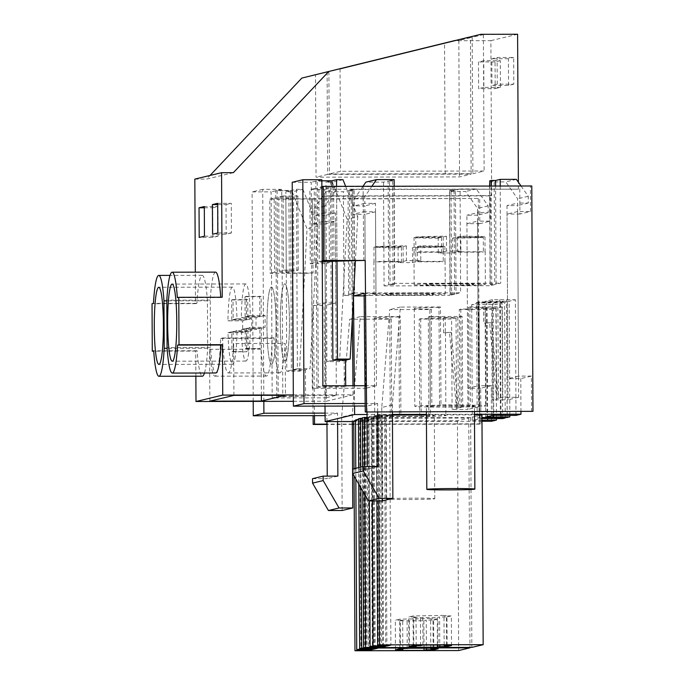 <?xml version="1.0" encoding="UTF-8"?>
<svg xmlns="http://www.w3.org/2000/svg" width="685" height="685" viewBox="0 0 685 685"><rect width="100%" height="100%" fill="white"/><g stroke="black" fill="none" stroke-linecap="round" stroke-linejoin="round"><path stroke-width="0.51" stroke-dasharray="3.42 2.57" d="M505.239 417.507L504.631 302.333L506.617 301.862L507.225 417.507M502.619 418.612L502.011 302.967L495.871 304.44L471.7 304.628L479.063 302.864L502.011 302.967M496.471 418.621L495.871 304.44M491.487 421.275L491.299 385.689L478.413 385.715L477.556 221.152L490.443 221.127L479.825 223.67L479.697 198.462L269.779 199.189L270.164 273.324L311.718 273.238L313.079 415.667M478.318 198.796L479.5 424.152L480.879 423.818L480.69 388.241L491.299 385.689M311.718 273.238L313.088 272.913L312.386 198.778L312.625 223.986L323.234 221.443L322.995 196.235L490.306 195.919L490.443 221.127M490.306 195.919L491.684 195.593L490.871 40.655L454.052 40.723M517.603 34.25L490.871 40.655M531.783 185.977L363.093 186.628L363.333 211.828L352.724 214.379L352.484 189.171L518.417 189.18L518.382 182.193M519.795 188.855L519.924 214.054L530.541 211.511L530.404 186.311M531.586 411.668L531.397 376.082L520.788 378.625L507.902 378.651L507.037 214.08L519.924 214.054M520.96 411.685L520.788 378.625M515.985 415.401L515.377 299.765L509.238 301.229L485.057 301.426L492.429 299.662L515.377 299.765M509.837 415.418L509.238 301.229M495.187 88.613L500.444 87.355L500.307 60.665L483.738 60.7L478.472 61.958L478.618 88.648L495.187 88.613L495.041 61.924L500.307 60.665M513.81 84.144L508.553 85.411L491.976 85.437L491.839 58.756L497.104 57.489L513.673 57.463L513.81 84.144L497.241 84.178L497.104 57.489M508.553 85.411L508.407 58.722L513.673 57.463M363.812 260.754L363.101 186.628L336.6 186.68L333.578 187.399L318.85 187.425L321.864 186.705M322.25 260.839L319.244 261.559L318.85 187.425M319.244 261.559L322.25 261.55M354.556 406.051L354.359 385.732M352.484 189.171L351.105 189.505L352.338 318.217M293.326 394.954L353.066 394.843L352.981 385.741M353.066 394.843L326.334 401.247L324.373 195.91L322.995 196.235M314.458 415.658L313.405 305.527L324.014 302.984L335.856 302.967L335.427 221.418L323.234 221.443M325.007 406.102L324.014 302.984M531.397 376.082L518.511 376.108L517.654 211.537L530.541 211.511M364.112 293.377L375.954 293.351L365.345 295.894L364.917 214.354L352.724 214.379M363.333 211.828L375.526 211.811L375.954 293.351M481.975 418.021L477.171 418.03L476.563 302.393L478.55 301.914L506.617 301.862M476.563 302.393L504.631 302.333M477.171 418.03L481.975 417.55M479.157 417.559L478.55 301.914M481.992 421.292L353.777 421.54M481.983 420.213L472.299 420.273L481.975 418.501M474.465 414.297L426.412 414.391M392.419 414.451L367.066 414.502M353.768 420.95L457.452 420.744L468.771 418.038L362.399 418.235M355.532 419.965L371.133 419.725L367.1 420.693L355.532 420.522M358.512 419.263L372.289 419.451L373.488 648.293M358.512 418.723L376.322 418.484L372.289 419.451M367.083 417.311L380.466 417.49L384.499 416.523L385.698 646.323M392.428 415.05L378.274 415.076L376.442 415.512L389.688 415.281L385.655 416.249L371.809 416.06L368.89 416.763L384.499 416.523M426.412 414.982L474.465 414.887M481.957 414.879L470.646 417.585L362.399 417.79M501 415.298L500.401 301.246M507.148 415.418L506.54 299.782M364.137 295.894L365.345 295.894M518.511 376.108L507.902 378.651M517.654 211.537L507.037 214.08M518.417 189.18L351.105 189.505M324.99 263.682L310.262 263.708L309.868 189.582L324.596 189.548L324.99 263.682L329.374 262.629L328.988 188.503L324.596 189.548M455.2 40.518L458.822 40.509L470.441 37.726L471.152 174.127L459.541 176.91L316.05 177.184L315.511 74.725M466.545 37.735L470.441 37.726M468.557 37.315L472.188 37.307L483.396 34.618L479.5 34.627M508.407 58.722L491.839 58.756M497.241 84.178L491.976 85.437M333.972 261.533L333.578 187.399M336.6 186.68L336.986 260.805L336.583 186.354M375.526 211.811L364.917 214.354M293.36 401.307L326.334 401.247M493.02 415.307L492.421 301.409M485.665 417.071L485.057 301.426M493.037 415.298L492.429 299.662M500.401 415.29L499.793 299.645M364.66 466.519L364.805 494.501M362.656 466.665L362.776 490.999M373.976 417.293L375.175 646.554M373.102 417.507L374.301 647.308M380.466 417.49L381.665 646.332M377.135 416.54L378.334 646.34M376.253 416.745L377.461 646.554M368.89 416.763L369.335 500.906M371.809 416.06L372.246 500.906M379.173 416.052L380.372 645.313M378.291 416.257L379.499 646.066M385.655 416.249L386.854 645.09M389.688 415.281L390.895 645.082M382.324 415.29L383.531 645.099M381.451 415.504L382.65 645.304M376.442 415.512L376.887 500.898M378.274 415.076L378.728 500.889M470.646 417.585L471.845 647.394M204.464 373.008A50.433 5.968 -90.1 0 0 207.675 348.228L207.427 300.783A50.433 5.968 -90.1 0 0 202.195 275.336A50.433 5.968 -90.1 0 0 196.903 303.301L195.482 303.643L195.319 272.168M195.867 376.202L195.73 351.088L197.152 350.746A50.433 5.968 -90.1 0 0 202.383 376.193M215.561 272.133A50.433 5.968 -90.1 0 0 210.269 300.099L210.518 347.543A50.433 5.968 -90.1 0 0 215.749 372.991M222.214 297.239L220.793 297.581A50.433 5.968 -90.1 0 0 220.767 297.239M233.345 172.68L206.613 179.085L210.03 175.463M194.831 179.102L206.613 179.085M220.793 297.581L177.346 297.658M310.262 263.708L314.646 262.663L314.261 188.529L309.868 189.582M314.261 188.529L328.988 188.503M314.646 262.663L329.374 262.629M328.877 71.523L329.416 173.981L472.907 173.707L484.115 171.019L340.599 171.293L329.416 173.981M472.188 37.307L472.907 173.707M483.396 34.618L484.115 171.019M340.06 68.843L340.599 171.293M233.91 395.382L233.645 343.527L285.191 343.433L285.457 395.288M209.85 401.153L209.576 349.299A50.433 5.968 -90.1 0 0 214.91 376.168A50.433 5.968 -90.1 0 0 220.613 338.45L222.522 337.996A50.433 5.968 -90.1 0 0 228.268 372.965A50.433 5.968 -90.1 0 0 233.645 343.527M261.362 395.331L261.122 349.204A50.433 5.968 -90.1 0 0 266.456 376.074A50.433 5.968 -90.1 0 0 272.159 338.356L274.068 337.893A50.433 5.968 -90.1 0 0 279.822 372.871A50.433 5.968 -90.1 0 0 285.191 343.433M210.518 347.543L167.071 347.629M210.269 300.099L166.823 300.184M217.821 232.977L231.444 232.951L231.29 203.299L217.667 203.325M231.444 232.951L226.187 234.21L212.564 234.236M217.676 204.575L226.024 204.558L226.187 234.21M226.024 204.558L231.29 203.299M282.511 289.121A38.566 4.564 -90.1 0 0 280.49 332.499A38.566 4.564 -90.1 0 0 284.951 360.995A38.566 4.564 -90.1 0 0 287.238 355.738A38.566 4.564 -90.1 0 0 289.267 312.351A38.566 4.564 -90.1 0 0 284.806 283.864A38.566 4.564 -90.1 0 0 282.511 289.121A38.566 4.564 -90.1 0 0 280.49 332.499A38.566 4.564 -90.1 0 0 284.951 360.995A38.566 4.564 -90.1 0 0 287.238 355.738A38.566 4.564 -90.1 0 0 289.267 312.351A38.566 4.564 -90.1 0 0 284.806 283.864A38.566 4.564 -90.1 0 0 282.511 289.121M274.068 337.893L222.522 337.996M220.613 338.45L272.159 338.356M413.218 645.612L413.064 615.961L408.68 617.014L408.834 646.666M416.189 645.612L416.043 616.997L408.68 617.014M413.826 647.222L413.671 617.57L437.235 617.519L439.607 616.954L439.753 645.005M416.043 616.997L413.671 617.57M437.381 645.005L437.235 617.519M447.117 645.553L446.971 616.945L439.607 616.954M451.509 645.544L451.355 615.892L443.991 615.901L446.355 615.335L413.064 615.961M446.971 616.945L451.355 615.892M444.137 644.996L443.991 615.901M446.509 644.987L446.355 615.335M422.945 645.03L422.791 615.378M420.581 645.604L420.427 615.952M479.5 424.152L353.785 424.392M352.33 424.392L326.976 424.443M480.879 423.818L353.785 424.058M352.321 424.066L326.976 424.109M312.625 223.986L324.818 223.961L325.247 305.51L335.856 302.967M313.405 305.527L325.247 305.51M480.69 388.241L467.804 388.258L478.413 385.715M479.825 223.67L466.939 223.695L467.804 388.258M312.386 198.778L479.697 198.462M195.482 303.643L152.036 303.729M491.684 195.593L324.373 195.91M195.73 351.088L153.731 351.165M298.258 270.087L297.872 195.961L293.48 197.006L293.874 271.14L298.258 270.087L283.53 270.121L283.145 195.987L297.872 195.961M324.818 223.961L335.427 221.418M313.088 272.913L286.261 272.964L289.275 272.245L274.548 272.27L274.163 198.136L269.779 199.189M274.163 198.136L288.89 198.111L285.868 198.838L286.261 272.964M312.377 198.787L285.868 198.838M274.548 272.27L270.164 273.324M466.939 223.695L477.556 221.152M487.634 418.501L487.035 304.457M493.782 418.629L493.174 302.984M495.041 61.924L478.472 61.958M500.444 87.355L483.875 87.38L483.738 60.7M483.875 87.38L478.618 88.648M209.576 349.299L261.122 349.204M196.903 303.301L153.457 303.386M197.152 350.746L153.705 350.831M283.145 195.987L278.752 197.04L293.48 197.006M278.752 197.04L279.146 271.166L283.53 270.121M279.146 271.166L293.874 271.14M289.275 272.245L288.89 198.111M479.663 420.256L479.063 304.611M472.299 420.273L471.7 304.628M479.671 418.509L479.063 302.864M487.035 418.492L486.427 302.847M358.769 467.59L358.854 484.218M368.085 418.706L369.283 648.507M360.772 467.11L360.884 487.72M468.771 418.038L469.97 647.394M457.452 420.744L458.659 650.553M354.025 468.728L354.059 475.947M355.601 420.504L356.808 649.765M360.61 420.496L361.808 649.757M359.736 420.71L360.935 650.51M367.1 420.693L368.299 649.534M371.133 419.725L372.34 649.534M363.769 419.742L364.977 649.543M362.896 419.948L364.095 649.757M355.78 468.309L355.84 479.012M358.692 467.607L358.777 484.089M365.807 419.254L367.006 648.515M364.925 419.46L366.132 649.269M376.322 418.484L377.529 648.284M368.958 418.492L370.165 648.301M458.822 40.509L459.541 176.91M327.113 71.951L327.644 174.401L471.152 174.127M207.427 300.783L166.823 300.861M207.675 348.228L167.123 348.305M204.455 236.179L218.078 236.154L217.924 206.502L204.301 206.527M218.078 236.154L212.821 237.412L199.198 237.438M204.31 207.778L212.658 207.76L212.821 237.412M212.658 207.76L217.924 206.502M327.644 174.401L316.05 177.184M269.145 292.324A38.566 4.564 -90.1 0 0 267.124 335.71A38.566 4.564 -90.1 0 0 271.585 364.197A38.566 4.564 -90.1 0 0 273.872 358.94A38.566 4.564 -90.1 0 0 275.901 315.562A38.566 4.564 -90.1 0 0 271.44 287.066A38.566 4.564 -90.1 0 0 269.145 292.324A38.566 4.564 -90.1 0 0 267.124 335.71A38.566 4.564 -90.1 0 0 271.585 364.197A38.566 4.564 -90.1 0 0 273.872 358.94A38.566 4.564 -90.1 0 0 275.901 315.562A38.566 4.564 -90.1 0 0 271.44 287.066A38.566 4.564 -90.1 0 0 269.145 292.324M399.852 648.815L399.697 619.163L395.313 620.216L395.468 649.868M402.823 648.815L402.677 620.208L395.313 620.216M400.46 650.425L400.305 620.773L423.869 620.73L426.241 620.156L426.387 648.207M402.677 620.208L400.305 620.773M424.015 648.207L423.869 620.73M433.751 648.755L433.605 620.148L426.241 620.156M438.143 648.746L437.989 619.094L430.625 619.112L432.988 618.538L399.697 619.163M433.605 620.148L437.989 619.094M430.779 648.198L430.625 619.112M433.143 648.19L432.988 618.538M409.579 648.241L409.425 618.589M407.215 648.806L407.061 619.154M429.118 285.431A35.594 0.993 -0.3 0 1 414.16 284.703A35.594 0.993 -0.3 0 1 433.442 283.718A35.594 0.993 -0.3 0 1 470.398 283.599A35.594 0.993 -0.3 0 1 485.357 284.326A35.594 0.993 -0.3 0 1 466.074 285.311A35.594 0.993 -0.3 0 1 429.118 285.431M430.18 284.224A24.026 0.668 -0.3 0 1 457.066 283.838A24.026 0.668 -0.3 0 1 473.789 284.386A24.026 0.668 -0.3 0 1 469.336 284.797A24.026 0.668 -0.3 0 1 442.45 285.191A24.026 0.668 -0.3 0 1 425.727 284.643A24.026 0.668 -0.3 0 1 430.18 284.224A24.026 0.668 -0.3 0 1 457.066 283.838A24.026 0.668 -0.3 0 1 473.789 284.386A24.026 0.668 -0.3 0 1 469.336 284.797A24.026 0.668 -0.3 0 1 442.45 285.191A24.026 0.668 -0.3 0 1 425.727 284.643A24.026 0.668 -0.3 0 1 430.18 284.224M483.267 237.327A35.594 0.993 -0.3 0 1 452.571 238.166L455.833 237.378L483.267 237.327L483.345 252.157L485.185 251.832L485.357 284.326M457.546 236.967L457.623 251.797L485.057 251.746L484.971 236.916L457.546 236.967L460.808 236.188A35.594 0.993 -0.3 0 1 470.15 236.274A35.594 0.993 -0.3 0 1 484.971 236.916M438.212 238.192A35.594 0.993 -0.3 0 1 428.87 238.106A35.594 0.993 -0.3 0 1 414.048 237.464L441.474 237.412L438.212 238.192L438.289 253.022L452.648 252.988L452.571 238.166M415.752 237.053A35.594 0.993 -0.3 0 1 446.449 236.214L443.186 237.001L415.752 237.053L415.838 251.875L413.997 252.2L414.16 284.703M441.474 237.412L441.551 252.234L414.125 252.285L414.048 237.464M446.449 236.214L446.534 251.044L460.894 251.018L460.808 236.188M443.186 237.001L443.263 251.823L415.838 251.875M446.534 251.044L443.263 251.823M457.623 251.797L460.894 251.018M452.648 252.988L455.91 252.208L483.345 252.157M441.551 252.234L438.289 253.022M455.833 237.378L455.91 252.208M389.02 295.047A35.594 0.993 -0.3 0 1 374.07 294.31A35.594 0.993 -0.3 0 1 393.344 293.326A35.594 0.993 -0.3 0 1 430.3 293.206A35.594 0.993 -0.3 0 1 445.259 293.942A35.594 0.993 -0.3 0 1 425.976 294.927A35.594 0.993 -0.3 0 1 389.02 295.047M390.09 293.839A24.026 0.668 -0.3 0 1 416.977 293.445A24.026 0.668 -0.3 0 1 433.691 294.002A24.026 0.668 -0.3 0 1 429.238 294.413A24.026 0.668 -0.3 0 1 402.352 294.798A24.026 0.668 -0.3 0 1 385.638 294.25A24.026 0.668 -0.3 0 1 390.09 293.839A24.026 0.668 -0.3 0 1 416.977 293.445A24.026 0.668 -0.3 0 1 433.691 294.002A24.026 0.668 -0.3 0 1 429.238 294.413A24.026 0.668 -0.3 0 1 402.352 294.798A24.026 0.668 -0.3 0 1 385.638 294.25A24.026 0.668 -0.3 0 1 390.09 293.839M443.169 246.942A35.594 0.993 -0.3 0 1 412.473 247.773L415.735 246.994L443.169 246.942L443.246 261.764L445.087 261.439L445.259 293.942M417.448 246.583L417.525 261.405L444.959 261.353L444.882 246.531L417.448 246.583L420.718 245.795A35.594 0.993 -0.3 0 1 430.052 245.881A35.594 0.993 -0.3 0 1 444.882 246.531M398.113 247.799A35.594 0.993 -0.3 0 1 388.772 247.722A35.594 0.993 -0.3 0 1 373.95 247.071L401.376 247.02L398.113 247.799L398.19 262.629L412.55 262.603L412.473 247.773M375.663 246.66A35.594 0.993 -0.3 0 1 406.359 245.829L403.088 246.609L375.663 246.66L375.74 261.49L373.899 261.816L374.07 294.31M401.376 247.02L401.461 261.85L374.027 261.901L373.95 247.071M406.359 245.829L406.436 260.651L420.796 260.625L420.718 245.795M430.308 499.134A24.026 0.668 -0.3 0 1 403.422 499.519A24.026 0.668 -0.3 0 1 386.708 498.971A24.026 0.668 -0.3 0 1 391.161 498.56A24.026 0.668 -0.3 0 1 418.047 498.166A24.026 0.668 -0.3 0 1 434.761 498.714A24.026 0.668 -0.3 0 1 430.308 499.134M403.088 246.609L403.165 261.439L375.74 261.49M406.436 260.651L403.165 261.439M417.525 261.405L420.796 260.625M412.55 262.603L415.821 261.816L443.246 261.764M401.461 261.85L398.19 262.629M415.735 246.994L415.821 261.816M440.977 404.844L439.496 405.195A35.594 0.993 -0.3 0 0 414.802 406.274A35.594 0.993 -0.3 0 0 431.841 407.036L461.296 406.976A35.594 0.993 -0.3 0 0 485.99 405.905A35.594 0.993 -0.3 0 0 468.951 405.143L440.977 404.844L440.464 306.991L438.982 307.342L439.496 405.195M430.822 405.803A24.026 0.668 -0.3 0 1 457.708 405.409A24.026 0.668 -0.3 0 1 474.422 405.965A24.026 0.668 -0.3 0 1 469.97 406.376A24.026 0.668 -0.3 0 1 443.084 406.762A24.026 0.668 -0.3 0 1 426.37 406.214A24.026 0.668 -0.3 0 1 430.822 405.803M364.994 385.715L376.442 385.689L365.824 388.232L364.874 205.877L354.196 205.894L354.162 199.112L362.99 186.303M377.683 411.959L377.632 403.482L365.165 403.508M440.464 306.991L400.365 307.068L392.368 404.938L392.411 411.933M459.815 407.335L459.301 309.483L460.782 309.123A35.594 0.993 179.7 0 0 483.576 308.378L483.653 323.209A35.594 0.993 179.7 0 0 485.554 322.875A35.594 0.993 179.7 0 0 485.408 322.789L485.331 307.959A35.594 0.993 179.7 0 0 468.437 307.291L469.919 306.94L470.432 404.792M469.919 306.94L502.319 306.871L502.79 397.317L518.622 397.283L517.603 203.06L506.994 205.603L517.672 205.586L517.637 198.804L505.77 181.885L489.569 181.919M521.045 186.003L528.246 196.261L528.281 203.043L517.603 203.06M500.213 186.037L500.718 283.153L496.12 284.258L495.606 186.046M394.175 186.243L394.68 283.359L500.718 283.153M376.442 385.689L375.483 203.334L364.805 203.351L364.771 196.569L371.861 186.286M468.437 307.291L468.951 405.143M460.782 309.123L461.296 406.976M383.523 182.116L384.071 285.902L388.669 284.797L388.13 181.011L383.523 182.116L365.85 182.15M384.071 285.902L490.109 285.696L489.587 186.063M459.301 309.483L491.702 309.414L492.181 399.86L508.013 399.826L506.994 205.603M392.368 404.938L381.759 407.481L389.748 309.611L429.846 309.534L430.36 407.387M381.759 407.481L382.247 500.881M352.629 469.062L367.357 469.037L367.34 466.511M367.057 411.976L367.023 406.025L365.191 406.025M292.212 182.296L311.213 182.253L312.291 388.335L365.824 388.232M438.982 307.342A35.594 0.993 179.7 0 0 414.288 308.421A35.594 0.993 179.7 0 0 431.327 309.183L431.841 407.036M431.327 309.183L429.846 309.534M342.988 179.675L332.371 182.219L325.94 182.227L330.547 181.123L315.819 181.157L316.898 387.239L312.291 388.335M316.898 387.239L345.694 386.845L318.302 386.897L322.9 385.792M321.822 179.71L317.224 180.814L318.302 386.897M315.819 181.157L311.213 182.253M321.83 180.806L317.224 180.814M377.632 403.482L367.023 406.025M377.966 466.494L367.357 469.037M400.365 307.068L389.748 309.611M485.331 307.959L497.892 307.933L498.363 398.379L492.181 399.86M502.319 306.871L497.892 307.933M502.79 397.317L498.363 398.379L491.393 322.772L483.653 323.209M518.622 397.283L508.013 399.826M528.281 203.043L517.672 205.586M528.246 196.261L517.637 198.804M516.379 179.342L505.77 181.885M394.68 283.359L390.073 284.463L394.492 284.455L388.669 284.797M491.188 186.055L491.702 284.266L496.12 284.258M491.702 284.266L490.297 284.6L494.716 284.592L490.109 285.696M394.14 179.573L389.534 180.677L390.073 284.463M364.771 196.569L354.162 199.112M364.805 203.351L354.196 205.894M375.483 203.334L364.874 205.877M483.576 308.378L496.137 308.353L491.702 309.414M496.137 308.353L496.608 398.798L489.638 323.192M491.393 322.772L485.408 322.789M489.749 180.823L494.168 180.814L494.716 284.592M494.168 180.814L489.758 181.868M330.547 181.123L331.48 360.524L344.153 360.498L344.29 387.179M345.685 385.749L345.694 386.845M345.557 360.156L339.546 361.603L326.882 361.62L325.94 182.227M331.977 186.363L332.371 261.533M332.371 182.219L347.141 219.191L339.546 361.603M345.642 186.337L357.75 216.648L347.141 219.191M357.75 216.648L355.395 260.771M331.48 360.524L326.882 361.62M489.775 186.063L490.297 284.6M389.534 180.677L393.952 180.669L392.548 181.003L393.087 284.789M393.952 180.669L394.492 284.455M388.13 181.011L392.548 181.003M400.879 414.451L399.398 414.81A35.594 0.993 -0.3 0 0 374.704 415.881A35.594 0.993 -0.3 0 0 391.743 416.643L421.198 416.591A35.594 0.993 -0.3 0 0 445.892 415.512A35.594 0.993 -0.3 0 0 428.853 414.75L400.879 414.451L400.365 316.598L398.884 316.958L399.398 414.81M390.724 415.41A24.026 0.668 -0.3 0 1 417.61 415.024A24.026 0.668 -0.3 0 1 434.324 415.572A24.026 0.668 -0.3 0 1 429.872 415.983A24.026 0.668 -0.3 0 1 402.985 416.377A24.026 0.668 -0.3 0 1 386.272 415.821A24.026 0.668 -0.3 0 1 390.724 415.41M263.836 401.367L262.732 189.36L281.723 189.325L282.802 395.408L336.344 395.305L325.726 397.848L324.776 215.484L314.098 215.51L314.064 208.728L325.752 191.766L343.433 191.731L343.973 295.509L450.011 295.312L449.471 191.526L465.672 191.492L477.539 208.411L477.573 215.193L466.896 215.218L467.915 409.433L452.083 409.467L451.612 319.03L419.211 319.09L419.717 416.942M337.585 421.566L337.542 413.089L325.075 413.115M400.365 316.598L360.267 316.675L352.278 414.545L352.313 421.54M419.211 319.09L420.684 318.739A35.594 0.993 179.7 0 0 443.478 317.994L443.555 332.816A35.594 0.993 179.7 0 0 445.464 332.482A35.594 0.993 179.7 0 0 445.31 332.396L445.233 317.566A35.594 0.993 179.7 0 0 428.339 316.898L429.82 316.547L430.334 414.399M429.82 316.547L462.221 316.487L462.692 406.924L478.524 406.89L477.513 212.675L466.896 215.218M336.344 395.305L335.385 212.941L324.707 212.966L324.673 206.185L336.369 189.223L354.042 189.188L354.582 292.966L460.628 292.769L460.08 188.983L476.28 188.949L488.148 205.868L488.191 212.65L477.513 212.675M428.339 316.898L428.853 414.75M420.684 318.739L421.198 416.591M352.278 414.545L341.661 417.088L349.658 319.219L389.756 319.15L390.262 417.002M341.661 417.088L342.149 510.496M312.531 478.678L327.259 478.644L327.242 476.126M326.959 421.592L326.925 415.632L325.092 415.641M253.21 401.384L252.114 191.903L271.114 191.869L272.193 397.951L325.726 397.848M398.884 316.958A35.594 0.993 179.7 0 0 374.19 318.037A35.594 0.993 179.7 0 0 391.229 318.79L391.743 416.643M391.229 318.79L389.756 319.15M281.723 189.325L277.125 190.43L291.853 190.396L296.459 189.291L302.89 189.283L292.281 191.826L285.842 191.843L290.449 190.738L275.721 190.764L276.8 396.846L272.193 397.951M276.8 396.846L305.596 396.461L278.204 396.512L282.802 395.408M277.125 190.43L278.204 396.512M275.721 190.764L271.114 191.869M262.732 189.36L252.114 191.903M337.542 413.089L326.925 415.632M337.868 476.101L327.259 478.644M360.267 316.675L349.658 319.219M445.233 317.566L457.794 317.549L458.265 407.986L452.083 409.467M462.221 316.487L457.794 317.549M462.692 406.924L458.265 407.986L451.295 332.388L443.555 332.816M478.524 406.89L467.915 409.433M488.191 212.65L477.573 215.193M488.148 205.868L477.539 208.411M476.28 188.949L465.672 191.492M460.08 188.983L455.474 190.087L456.022 293.874L460.628 292.769M354.582 292.966L349.984 294.07L354.402 294.062L348.579 294.404L343.973 295.509M455.474 190.087L451.055 190.096L451.603 293.874L456.022 293.874M451.603 293.874L450.199 294.216L454.617 294.207L450.011 295.312M354.042 189.188L349.436 190.293L349.984 294.07M324.673 206.185L314.064 208.728M336.369 189.223L325.752 191.766M324.707 212.966L314.098 215.51M335.385 212.941L324.776 215.484M443.478 317.994L456.039 317.968L451.612 319.03M456.039 317.968L456.51 408.406L449.548 332.807M451.295 332.388L445.31 332.396M451.055 190.096L449.651 190.43L454.069 190.421L454.617 294.207M454.069 190.421L449.471 191.526M348.579 294.404L348.031 190.627L343.433 191.731M290.449 190.738L291.39 370.131L304.054 370.106L304.191 396.795M291.853 190.396L292.786 369.797L305.459 369.772L305.596 396.461M302.89 189.283L317.652 226.255L310.065 368.667L299.448 371.21L286.784 371.236L285.842 191.843M292.281 191.826L307.043 228.799L299.448 371.21M317.652 226.255L307.043 228.799M296.459 189.291L297.393 368.693L310.065 368.667M297.393 368.693L292.786 369.797M291.39 370.131L286.784 371.236M449.651 190.43L450.199 294.216M349.436 190.293L353.854 190.284L352.45 190.618L352.998 294.396M353.854 190.284L354.402 294.062M348.031 190.627L352.45 190.618M248.21 355.806A38.566 4.564 -90.1 0 0 250.385 327.353L265.112 327.327A38.566 4.564 -90.1 0 0 265.052 315.468L250.325 315.494A38.566 4.564 -90.1 0 0 245.778 283.941A38.566 4.564 -90.1 0 0 243.483 289.198A38.566 4.564 -90.1 0 0 241.308 317.652L256.036 317.626A38.566 4.564 -90.1 0 0 256.104 329.485L241.377 329.511A38.566 4.564 -90.1 0 0 245.924 361.063A38.566 4.564 -90.1 0 0 248.21 355.806M241.377 329.511L245.179 328.603L245.281 348.614L246.686 348.28L246.583 328.269L250.385 327.353M250.325 315.494L246.523 316.401L246.412 296.391L245.007 296.725L245.119 316.744L241.308 317.652M245.179 328.603L259.906 328.577L256.104 329.485M245.281 348.614L260.009 348.588L259.906 328.577M246.686 348.28L260.009 348.588M261.413 348.254L261.31 328.235L265.112 327.327M265.052 315.468L261.25 316.376L261.139 296.365L259.735 296.699L259.846 316.71L256.036 317.626M246.583 328.269L261.31 328.235M246.523 316.401L261.25 316.376M246.412 296.391L261.139 296.365M245.007 296.725L259.735 296.699M245.119 316.744L259.846 316.71M234.844 359.008A38.566 4.564 -90.1 0 0 237.019 330.555L251.746 330.53A38.566 4.564 -90.1 0 0 251.686 318.671L236.959 318.696A38.566 4.564 -90.1 0 0 232.412 287.143A38.566 4.564 -90.1 0 0 230.117 292.401A38.566 4.564 -90.1 0 0 227.942 320.854L242.67 320.828A38.566 4.564 -90.1 0 0 242.738 332.687L228.011 332.713A38.566 4.564 -90.1 0 0 232.558 364.266A38.566 4.564 -90.1 0 0 234.844 359.008M228.011 332.713L231.813 331.805L231.915 351.825L233.32 351.482L233.217 331.471L237.019 330.555M236.959 318.696L233.157 319.604L233.046 299.593L231.65 299.927L231.753 319.946L227.942 320.854M231.813 331.805L246.54 331.78L242.738 332.687M231.915 351.825L246.643 351.79L246.54 331.78M233.32 351.482L246.643 351.79M248.047 351.456L247.944 331.437L251.746 330.53M251.686 318.671L247.884 319.578L247.773 299.568L246.377 299.902L246.48 319.912L242.67 320.828M233.217 331.471L247.944 331.437M233.157 319.604L247.884 319.578M233.046 299.593L247.773 299.568M231.65 299.927L246.377 299.902M231.753 319.946L246.48 319.912M445.224 174.178L444.531 43.138M245.924 361.063L172.286 361.209M245.778 283.941L172.14 284.078M279.822 372.871L228.268 372.965M202.195 275.336L170.034 275.396M266.456 376.074L214.91 376.168M232.558 364.266L158.92 364.411M232.412 287.143L158.774 287.28M426.395 411.865L426.37 406.214M474.457 411.771L474.422 405.965M386.708 498.971L386.272 415.821M434.761 498.714L434.324 415.572M485.554 322.875L485.99 405.905M414.288 308.421L414.802 406.274M445.464 332.482L445.892 415.512M374.19 318.037L374.704 415.881"/><path stroke-width="1.03" d="M366.629 411.651L365.182 260.428L323.628 260.505L323.234 186.38L531.783 185.977L532.964 411.334L365.251 411.985L364.112 293.377L353.528 295.911L364.137 295.894M532.964 411.334L365.251 411.985M481.975 418.021L505.239 417.978L505.239 417.507M505.239 417.978L502.619 418.612L481.975 418.501M481.992 421.292L491.487 421.275L496.479 420.076L496.471 418.621M518.382 182.193L517.603 34.25L480.784 34.319L301.828 78.081L455.2 40.518M509.837 415.418L509.846 416.874L485.665 417.071L493.037 415.298L515.985 415.401L520.977 414.211L520.96 411.685M509.846 416.874L507.225 417.507L481.975 417.55M323.234 186.38L321.864 186.705M323.628 260.505L322.25 260.839M365.182 260.428L322.25 261.55M367.066 414.502L354.633 414.528L325.152 421.592L325.007 406.102M354.633 414.528L354.556 406.051M354.359 385.732L353.503 296.28M352.981 385.741L352.338 318.217M313.079 415.667L313.165 424.469L314.543 424.135L314.458 415.658M353.777 421.54L325.152 421.592M496.479 420.076L481.983 420.213M520.977 414.211L474.465 414.297M426.412 414.391L392.419 414.451M362.399 418.235L358.512 418.723L358.769 467.59M355.532 420.522L353.768 420.95L354.025 468.728M358.512 419.263L355.532 419.965L355.78 468.309M362.656 466.665L362.399 417.79L367.083 417.311M392.428 415.05L426.412 414.982M474.465 414.887L481.957 414.879L483.165 644.679L471.845 647.394L363.598 647.599L375.183 647.094L375.175 646.554M501.009 416.891L501 415.298M293.326 394.954L222.728 395.091L222.462 344.683L179.016 344.76L178.768 297.324L177.346 297.658A50.433 5.968 -90.1 0 0 172.115 272.21A50.433 5.968 -90.1 0 0 166.823 300.184L167.071 347.629A50.433 5.968 -90.1 0 0 172.303 373.068A50.433 5.968 -90.1 0 0 177.595 345.103L179.016 344.76M178.768 297.324L222.214 297.239L221.563 172.697L233.345 172.68L328.56 71.668M468.557 37.315L315.511 74.725L454.934 40.518M480.784 34.319L340.06 68.843L468.3 37.315M222.728 395.091L195.996 401.496L293.36 401.307M209.85 401.153L261.396 401.05L285.457 395.288L233.91 395.382L209.85 401.153M493.029 417.054L493.02 415.307M364.403 417.311L364.66 466.519M364.805 494.501L365.61 647.119M362.776 490.999L363.598 647.599M381.665 646.332L381.665 647.291L375.183 647.094M381.665 647.291L385.698 646.323L370.097 646.563L373.008 645.869L372.246 500.906M369.335 500.906L370.097 646.563M380.372 645.313L380.372 645.852L373.008 645.869M386.854 645.09L386.862 646.049L380.372 645.852M386.862 646.049L390.895 645.082L377.649 645.313L379.481 644.876L483.165 644.679M376.887 500.898L377.649 645.313M378.728 500.889L379.481 644.876M172.303 373.068L215.749 372.991A50.433 5.968 -90.1 0 0 221.041 345.017L177.595 345.103M221.041 345.017L222.462 344.683M195.319 272.168L194.831 179.102L221.563 172.697M153.731 351.165L152.284 351.174L153.705 350.831A50.433 5.968 -90.1 0 0 158.937 376.279L202.383 376.193A50.433 5.968 -90.1 0 0 204.464 373.008M195.996 401.496L195.867 376.202M220.767 297.239A50.433 5.968 -90.1 0 0 215.561 272.133L172.115 272.21M204.455 236.179L199.198 237.438L199.035 207.786L204.301 206.527L204.455 236.179M212.401 204.584L212.564 234.236L217.821 232.977L217.667 203.325L212.401 204.584L217.676 204.575M210.03 175.463L301.828 78.081M169.846 289.335A38.566 4.564 -90.1 0 0 167.825 332.713A38.566 4.564 -90.1 0 0 172.286 361.209A38.566 4.564 -90.1 0 0 174.572 355.952A38.566 4.564 -90.1 0 0 176.593 312.574A38.566 4.564 -90.1 0 0 172.14 284.078A38.566 4.564 -90.1 0 0 169.846 289.335M261.396 401.05L261.362 395.331M439.761 646.606L447.125 646.597L451.509 645.544L444.145 645.553L446.509 644.987L422.945 645.03L420.581 645.604L413.218 645.612L408.834 646.666L416.197 646.649L413.826 647.222L437.39 647.171L439.761 646.606L439.753 645.005M416.197 646.649L416.189 645.612M437.39 647.171L437.381 645.005M447.125 646.597L447.117 645.553M444.145 645.553L444.137 644.996M353.785 424.392L352.33 424.392M326.976 424.443L313.165 424.469M353.785 424.058L352.321 424.066M326.976 424.109L314.543 424.135M158.937 376.279A50.433 5.968 -90.1 0 0 164.229 348.305L163.98 300.861A50.433 5.968 -90.1 0 0 158.749 275.421A50.433 5.968 -90.1 0 0 153.457 303.386L152.036 303.729L152.284 351.174M487.643 420.093L487.634 418.501M156.48 292.546A38.566 4.564 -90.1 0 0 154.459 335.924A38.566 4.564 -90.1 0 0 158.92 364.411A38.566 4.564 -90.1 0 0 161.206 359.154A38.566 4.564 -90.1 0 0 163.235 315.776A38.566 4.564 -90.1 0 0 158.774 287.28A38.566 4.564 -90.1 0 0 156.48 292.546M358.854 484.218L359.711 648.532L377.529 648.284L373.496 649.252L359.642 649.072L356.731 649.765L372.34 649.534L368.299 650.493L354.976 650.75L458.659 650.553L469.97 647.839L361.723 648.044L359.711 648.532M360.515 418.244L360.772 467.11M360.884 487.72L361.723 648.044M469.97 647.394L469.97 647.839M354.059 475.947L354.976 650.75M356.808 649.765L356.808 650.313M361.808 649.757L361.817 650.305M368.299 649.534L368.299 650.493M355.84 479.012L356.731 649.765M358.443 419.263L358.692 467.607M358.777 484.089L359.642 649.072M367.006 648.515L367.006 649.055M373.488 648.293L373.496 649.252M166.823 300.861L163.98 300.861M167.123 348.305L164.229 348.305M199.035 207.786L204.31 207.778M426.395 649.808L433.759 649.8L438.143 648.746L430.779 648.763L433.143 648.19L409.579 648.241L399.852 648.815L395.468 649.868L402.831 649.86L400.46 650.425L424.024 650.382L426.395 649.808L426.387 648.207M402.831 649.86L402.823 648.815M424.024 650.382L424.015 648.207M433.759 649.8L433.751 648.755M430.779 648.763L430.779 648.198M470.407 489.518A24.026 0.668 -0.3 0 1 443.52 489.912A24.026 0.668 -0.3 0 1 426.806 489.355A24.026 0.668 -0.3 0 1 431.25 488.944A24.026 0.668 -0.3 0 1 458.145 488.559A24.026 0.668 -0.3 0 1 474.859 489.107A24.026 0.668 -0.3 0 1 470.407 489.518M365.165 403.508L303.994 403.619L302.821 179.753L321.822 179.71L322.9 385.792L364.994 385.715M392.411 411.933L392.865 498.337L379.139 498.363L363.264 470.972L363.238 466.519L377.966 466.494L377.683 411.959M521.045 186.003L516.379 179.342L500.178 179.376L500.213 186.037M371.861 186.286L376.467 179.607L394.14 179.573L394.175 186.243M362.99 186.303L365.85 182.15L376.467 179.607M489.758 181.868L489.587 186.063M392.865 498.337L382.247 500.881L368.521 500.915L352.647 473.515L352.629 469.062L363.238 466.519M367.34 466.511L367.057 411.976M365.191 406.025L293.385 406.162L292.212 182.296L302.821 179.753M345.642 186.337L342.988 179.675L336.549 179.684L331.951 180.789L321.83 180.806M303.994 403.619L293.385 406.162M363.264 470.972L352.647 473.515M379.139 498.363L368.521 500.915M500.178 179.376L495.572 180.48L495.606 186.046M332.371 261.533L332.884 360.182L345.557 360.156L345.685 385.749M331.951 180.789L331.977 186.363M355.395 260.771L350.155 359.06L345.557 360.156M336.549 179.684L336.583 186.354M336.977 260.805L337.491 359.077L350.155 359.06M337.491 359.077L332.884 360.182M491.188 186.055L491.154 180.489L495.572 180.48M491.154 180.489L489.749 180.823L489.775 186.063M325.075 413.115L263.905 413.235L263.836 401.367M352.313 421.54L352.766 507.953L339.041 507.979L323.166 480.579L323.14 476.135L337.868 476.101L337.585 421.566M352.766 507.953L342.149 510.496L328.432 510.522L312.557 483.122L312.531 478.678L323.14 476.135M327.242 476.126L326.959 421.592M325.092 415.641L253.287 415.778L253.21 401.384M263.905 413.235L253.287 415.778M323.166 480.579L312.557 483.122M339.041 507.979L328.432 510.522M170.034 275.396L158.749 275.421M426.806 489.355L426.395 411.865M474.859 489.107L474.457 411.771"/></g></svg>
